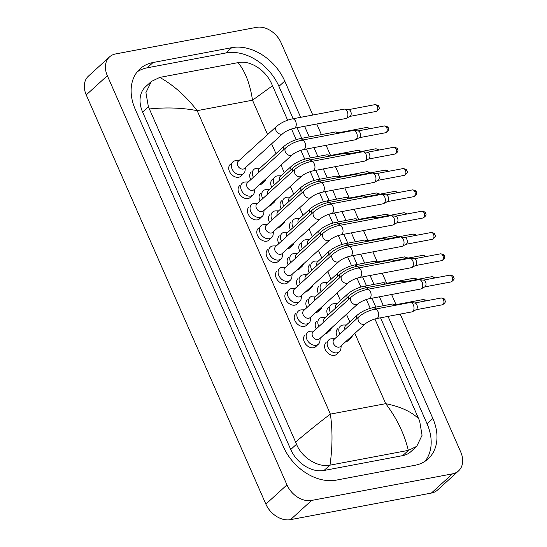 <?xml version="1.0" encoding="UTF-8"?>
<svg xmlns="http://www.w3.org/2000/svg" width="547" height="547" viewBox="0 0 547 547"><rect width="100%" height="100%" fill="white"/><g stroke="black" fill="none" stroke-linecap="round" stroke-linejoin="round"><path stroke-width="0.82" d="M313.807 331.14L310.983 331.174A7.952 5.88 47.7 0 0 309.999 331.27A7.952 5.88 47.7 0 0 307.715 332.385A7.952 5.88 47.7 0 0 307.688 340.884A7.952 5.88 47.7 0 0 316.139 345.253A7.952 5.88 47.7 0 0 318.422 344.138A7.952 5.88 47.7 0 0 319.933 341L320.227 338.196M313.021 331.851A4.773 3.528 47.7 0 0 313.007 336.952A4.773 3.528 47.7 0 0 318.08 339.571A4.773 3.528 47.7 0 0 319.448 338.908L357.806 303.968A4.773 3.528 47.7 0 1 356.432 304.638A4.773 3.528 47.7 0 1 351.01 301.404A4.773 3.528 47.7 0 1 351.379 296.918L313.021 331.851M368.986 298.771A4.773 2.92 79.3 0 0 370.592 292.187A4.773 2.92 79.3 0 0 370.476 291.92A4.773 2.92 79.3 0 0 367.222 289.397L418.865 279.647A4.773 2.92 79.3 0 1 419.44 279.633A4.773 2.92 79.3 0 1 422.127 282.177A4.773 2.92 79.3 0 1 421.593 288.529A4.773 2.92 79.3 0 1 421.176 288.83A4.773 2.92 79.3 0 1 420.636 289.021L368.986 298.771C364.446 299.9 360.719 301.636 357.806 303.968M419.44 279.633L423.645 280.16A3.446 2.113 79.3 0 1 425.58 281.999A3.446 2.113 79.3 0 1 425.197 286.587A3.446 2.113 79.3 0 1 424.896 286.806L421.176 288.83M334.791 338.716L331.974 338.75A7.952 5.88 47.7 0 0 330.99 338.846A7.952 5.88 47.7 0 0 328.699 339.96A7.952 5.88 47.7 0 0 328.672 348.46A7.952 5.88 47.7 0 0 337.13 352.829A7.952 5.88 47.7 0 0 339.413 351.721A7.952 5.88 47.7 0 0 340.918 348.576L341.219 345.772M334.012 339.427A4.773 3.528 47.7 0 0 333.991 344.528A4.773 3.528 47.7 0 0 339.065 347.154A4.773 3.528 47.7 0 0 340.439 346.483L365.389 323.756A4.773 3.528 47.7 0 1 364.022 324.426A4.773 3.528 47.7 0 1 358.593 321.192A4.773 3.528 47.7 0 1 358.962 316.699L334.012 339.427M376.575 318.559A4.773 2.92 79.3 0 0 378.175 311.975A4.773 2.92 79.3 0 0 378.066 311.708A4.773 2.92 79.3 0 0 374.804 309.178L410.141 302.512A4.773 2.92 79.3 0 1 410.715 302.491A4.773 2.92 79.3 0 1 413.402 305.035A4.773 2.92 79.3 0 1 412.869 311.393A4.773 2.92 79.3 0 1 412.452 311.694A4.773 2.92 79.3 0 1 411.912 311.886L376.575 318.559C372.035 319.687 368.302 321.417 365.389 323.756M410.715 302.491L414.92 303.024A3.446 2.113 79.3 0 1 416.862 304.857A3.446 2.113 79.3 0 1 416.479 309.452A3.446 2.113 79.3 0 1 416.171 309.664L412.452 311.694M346.422 324.98L343.605 325.014A7.952 5.88 47.7 0 0 342.62 325.109A7.952 5.88 47.7 0 0 340.337 326.224A7.952 5.88 47.7 0 0 339.899 334.06M348.501 339.14A7.952 5.88 47.7 0 0 348.76 339.099A7.952 5.88 47.7 0 0 351.044 337.984A7.952 5.88 47.7 0 0 352.432 335.557M375.639 309.021A4.773 2.92 79.3 0 0 373.033 307.646C366.921 309.007 361.635 311.51 357.198 315.168L345.642 325.691A4.773 3.528 47.7 0 0 344.966 329.451M373.033 307.646L392.062 304.057A4.773 2.92 79.3 0 1 392.637 304.043A4.773 2.92 79.3 0 1 394.667 305.431M392.637 304.043L396.842 304.57A3.446 2.113 79.3 0 1 397.601 304.877M304.447 309.828L301.629 309.862A7.952 5.88 47.7 0 0 300.645 309.958A7.952 5.88 47.7 0 0 298.361 311.065A7.952 5.88 47.7 0 0 298.327 319.571A7.952 5.88 47.7 0 0 306.785 323.94A7.952 5.88 47.7 0 0 309.069 322.826A7.952 5.88 47.7 0 0 310.58 319.68L310.874 316.877M303.667 310.539A4.773 3.528 47.7 0 0 303.647 315.64A4.773 3.528 47.7 0 0 308.72 318.258A4.773 3.528 47.7 0 0 310.094 317.595L348.446 282.655A4.773 3.528 47.7 0 1 347.078 283.325A4.773 3.528 47.7 0 1 341.649 280.091A4.773 3.528 47.7 0 1 342.025 275.599L303.667 310.539M359.632 277.459A4.773 2.92 79.3 0 0 361.232 270.874A4.773 2.92 79.3 0 0 361.123 270.608A4.773 2.92 79.3 0 0 357.861 268.078L409.512 258.334A4.773 2.92 79.3 0 1 410.079 258.321A4.773 2.92 79.3 0 1 412.766 260.857A4.773 2.92 79.3 0 1 412.233 267.216A4.773 2.92 79.3 0 1 411.816 267.517A4.773 2.92 79.3 0 1 411.276 267.709L359.632 277.459C355.092 278.587 351.365 280.324 348.446 282.655M410.079 258.321L414.284 258.847A3.446 2.113 79.3 0 1 416.226 260.687A3.446 2.113 79.3 0 1 415.843 265.274A3.446 2.113 79.3 0 1 415.542 265.493L411.816 267.517M295.093 288.515L292.276 288.542A7.952 5.88 47.7 0 0 291.291 288.645A7.952 5.88 47.7 0 0 289.001 289.753A7.952 5.88 47.7 0 0 288.973 298.259A7.952 5.88 47.7 0 0 297.431 302.628A7.952 5.88 47.7 0 0 299.715 301.513A7.952 5.88 47.7 0 0 301.219 298.368L301.52 295.565M294.313 289.226A4.773 3.528 47.7 0 0 294.293 294.327A4.773 3.528 47.7 0 0 299.366 296.946A4.773 3.528 47.7 0 0 300.734 296.276L339.092 261.343A4.773 3.528 47.7 0 1 337.725 262.013A4.773 3.528 47.7 0 1 332.296 258.779A4.773 3.528 47.7 0 1 332.665 254.287L294.313 289.226M350.278 256.146A4.773 2.92 79.3 0 0 351.878 249.562A4.773 2.92 79.3 0 0 351.769 249.295A4.773 2.92 79.3 0 0 348.507 246.765L400.151 237.022A4.773 2.92 79.3 0 1 400.725 237.001A4.773 2.92 79.3 0 1 403.412 239.545A4.773 2.92 79.3 0 1 402.879 245.904A4.773 2.92 79.3 0 1 402.462 246.205A4.773 2.92 79.3 0 1 401.922 246.396L350.278 256.146C345.738 257.275 342.005 259.011 339.092 261.343M400.725 237.001L404.93 237.535A3.446 2.113 79.3 0 1 406.872 239.367A3.446 2.113 79.3 0 1 406.489 243.962A3.446 2.113 79.3 0 1 406.189 244.181L402.462 246.205M285.739 267.196L282.915 267.23A7.952 5.88 47.7 0 0 281.931 267.326A7.952 5.88 47.7 0 0 279.647 268.44A7.952 5.88 47.7 0 0 279.62 276.946A7.952 5.88 47.7 0 0 288.071 281.315A7.952 5.88 47.7 0 0 290.354 280.201A7.952 5.88 47.7 0 0 291.866 277.055L292.16 274.252M284.953 267.907A4.773 3.528 47.7 0 0 284.939 273.015A4.773 3.528 47.7 0 0 290.013 275.633A4.773 3.528 47.7 0 0 291.38 274.963L329.738 240.03A4.773 3.528 47.7 0 1 328.364 240.701A4.773 3.528 47.7 0 1 322.942 237.466A4.773 3.528 47.7 0 1 323.311 232.974L284.953 267.907M340.925 234.834A4.773 2.92 79.3 0 0 342.525 228.249A4.773 2.92 79.3 0 0 342.408 227.983A4.773 2.92 79.3 0 0 339.154 225.453L390.797 215.709A4.773 2.92 79.3 0 1 391.372 215.689A4.773 2.92 79.3 0 1 394.059 218.232A4.773 2.92 79.3 0 1 393.525 224.591A4.773 2.92 79.3 0 1 393.108 224.892A4.773 2.92 79.3 0 1 392.568 225.084L340.925 234.834C336.378 235.962 332.651 237.699 329.738 240.03M391.372 215.689L395.577 216.222A3.446 2.113 79.3 0 1 397.519 218.055A3.446 2.113 79.3 0 1 397.129 222.65A3.446 2.113 79.3 0 1 396.828 222.868L393.108 224.892M276.379 245.883L273.562 245.918A7.952 5.88 47.7 0 0 272.577 246.013A7.952 5.88 47.7 0 0 270.293 247.128A7.952 5.88 47.7 0 0 270.259 255.634A7.952 5.88 47.7 0 0 278.717 260.003A7.952 5.88 47.7 0 0 281.001 258.888A7.952 5.88 47.7 0 0 282.512 255.743L282.806 252.94M275.599 246.594A4.773 3.528 47.7 0 0 275.579 251.695A4.773 3.528 47.7 0 0 280.652 254.321A4.773 3.528 47.7 0 0 282.026 253.651L320.378 218.718A4.773 3.528 47.7 0 1 319.01 219.388A4.773 3.528 47.7 0 1 313.581 216.154A4.773 3.528 47.7 0 1 313.957 211.662L275.599 246.594M331.564 213.521A4.773 2.92 79.3 0 0 333.164 206.937A4.773 2.92 79.3 0 0 333.055 206.67A4.773 2.92 79.3 0 0 329.793 204.14L381.444 194.397A4.773 2.92 79.3 0 1 382.018 194.376A4.773 2.92 79.3 0 1 384.698 196.92A4.773 2.92 79.3 0 1 384.165 203.279A4.773 2.92 79.3 0 1 383.748 203.58A4.773 2.92 79.3 0 1 383.215 203.771L331.564 213.521C327.024 214.65 323.298 216.38 320.378 218.718M382.018 194.376L386.223 194.91A3.446 2.113 79.3 0 1 388.158 196.742A3.446 2.113 79.3 0 1 387.775 201.337A3.446 2.113 79.3 0 1 387.474 201.549L383.748 203.58M325.438 317.404L322.614 317.438A7.952 5.88 47.7 0 0 321.629 317.533A7.952 5.88 47.7 0 0 319.345 318.648A7.952 5.88 47.7 0 0 318.915 326.484M327.509 331.564A7.952 5.88 47.7 0 0 327.769 331.516A7.952 5.88 47.7 0 0 330.053 330.409A7.952 5.88 47.7 0 0 331.441 327.981M368.049 289.24A4.773 2.92 79.3 0 0 365.451 287.866C359.331 289.219 354.053 291.729 349.608 295.387L324.651 318.115A4.773 3.528 47.7 0 0 323.981 321.868M365.451 287.866L400.787 281.199A4.773 2.92 79.3 0 1 401.361 281.179A4.773 2.92 79.3 0 1 403.385 282.567M401.361 281.179L405.566 281.712A3.446 2.113 79.3 0 1 406.325 282.013M316.077 296.091L313.26 296.125A7.952 5.88 47.7 0 0 312.275 296.221A7.952 5.88 47.7 0 0 309.992 297.336A7.952 5.88 47.7 0 0 309.561 305.171M318.156 310.245A7.952 5.88 47.7 0 0 318.416 310.204A7.952 5.88 47.7 0 0 320.699 309.089A7.952 5.88 47.7 0 0 322.087 306.669M358.695 267.927A4.773 2.92 79.3 0 0 356.097 266.553C349.977 267.907 344.692 270.416 340.255 274.074L315.298 296.802A4.773 3.528 47.7 0 0 314.621 300.556M356.097 266.553L391.433 259.88A4.773 2.92 79.3 0 1 392.001 259.866A4.773 2.92 79.3 0 1 394.031 261.254M392.001 259.866L396.206 260.399A3.446 2.113 79.3 0 1 396.972 260.7M306.723 274.779L303.906 274.813A7.952 5.88 47.7 0 0 302.922 274.909A7.952 5.88 47.7 0 0 300.638 276.023A7.952 5.88 47.7 0 0 300.2 283.859M308.802 288.932A7.952 5.88 47.7 0 0 309.062 288.891A7.952 5.88 47.7 0 0 311.346 287.777A7.952 5.88 47.7 0 0 312.734 285.356M349.342 246.608A4.773 2.92 79.3 0 0 346.736 245.241C340.617 246.594 335.338 249.104 330.894 252.762L305.944 275.49A4.773 3.528 47.7 0 0 305.267 279.243M346.736 245.241L382.073 238.567A4.773 2.92 79.3 0 1 382.647 238.554A4.773 2.92 79.3 0 1 384.678 239.942M382.647 238.554L386.852 239.08A3.446 2.113 79.3 0 1 387.611 239.388M337.068 303.667L334.251 303.701A7.952 5.88 47.7 0 0 333.26 303.797A7.952 5.88 47.7 0 0 330.976 304.911A7.952 5.88 47.7 0 0 330.545 312.747M366.278 287.708A4.773 2.92 79.3 0 0 363.68 286.334C357.56 287.695 352.282 290.197 347.837 293.855L336.282 304.378A4.773 3.528 47.7 0 0 335.612 308.139M363.68 286.334L382.709 282.744A4.773 2.92 79.3 0 1 383.283 282.731A4.773 2.92 79.3 0 1 385.307 284.119M383.283 282.731L387.488 283.257A3.446 2.113 79.3 0 1 388.247 283.565M297.37 253.466L294.553 253.5A7.952 5.88 47.7 0 0 293.561 253.596A7.952 5.88 47.7 0 0 291.277 254.704A7.952 5.88 47.7 0 0 290.847 262.546M299.441 267.62A7.952 5.88 47.7 0 0 299.701 267.579A7.952 5.88 47.7 0 0 301.992 266.464A7.952 5.88 47.7 0 0 303.373 264.044M339.981 225.296A4.773 2.92 79.3 0 0 337.383 223.928C331.263 225.282 325.985 227.791 321.54 231.449L296.583 254.177A4.773 3.528 47.7 0 0 295.913 257.931M337.383 223.928L372.719 217.255A4.773 2.92 79.3 0 1 373.293 217.241A4.773 2.92 79.3 0 1 375.317 218.629M373.293 217.241L377.498 217.768A3.446 2.113 79.3 0 1 378.257 218.075M327.708 282.355L324.891 282.389A7.952 5.88 47.7 0 0 323.906 282.484A7.952 5.88 47.7 0 0 321.622 283.599A7.952 5.88 47.7 0 0 321.192 291.435M356.924 266.396A4.773 2.92 79.3 0 0 354.326 265.022C348.207 266.382 342.928 268.885 338.484 272.543L326.928 283.066A4.773 3.528 47.7 0 0 326.251 286.826M354.326 265.022L373.355 261.432A4.773 2.92 79.3 0 1 373.922 261.418A4.773 2.92 79.3 0 1 375.953 262.806M373.922 261.418L378.127 261.945A3.446 2.113 79.3 0 1 378.893 262.252M318.354 261.042L315.537 261.076A7.952 5.88 47.7 0 0 314.552 261.172A7.952 5.88 47.7 0 0 312.269 262.286A7.952 5.88 47.7 0 0 311.831 270.122M347.571 245.083A4.773 2.92 79.3 0 0 344.966 243.709C338.853 245.063 333.567 247.572 329.13 251.23L317.575 261.753A4.773 3.528 47.7 0 0 316.898 265.507M344.966 243.709L363.994 240.119A4.773 2.92 79.3 0 1 364.569 240.099A4.773 2.92 79.3 0 1 366.599 241.494M364.569 240.099L368.774 240.632A3.446 2.113 79.3 0 1 369.533 240.933M309 239.73L306.183 239.764A7.952 5.88 47.7 0 0 305.199 239.859A7.952 5.88 47.7 0 0 302.908 240.974A7.952 5.88 47.7 0 0 302.477 248.81M338.217 223.771A4.773 2.92 79.3 0 0 335.612 222.397C329.492 223.75 324.214 226.26 319.769 229.918L308.221 240.441A4.773 3.528 47.7 0 0 307.544 244.194M335.612 222.397L354.641 218.807A4.773 2.92 79.3 0 1 355.215 218.786A4.773 2.92 79.3 0 1 357.239 220.174M355.215 218.786L359.42 219.32A3.446 2.113 79.3 0 1 360.179 219.62M345.738 341.656A7.952 5.88 47.7 0 0 346.162 341.595A7.952 5.88 47.7 0 0 348.446 340.48A7.952 5.88 47.7 0 0 349.054 339.796M268.611 206.198A7.952 5.88 47.7 0 0 269.042 206.137A7.952 5.88 47.7 0 0 271.326 205.022A7.952 5.88 47.7 0 0 271.934 204.339M287.325 248.823A7.952 5.88 47.7 0 0 287.749 248.762A7.952 5.88 47.7 0 0 290.033 247.647A7.952 5.88 47.7 0 0 290.648 246.964M296.679 270.136A7.952 5.88 47.7 0 0 297.103 270.074A7.952 5.88 47.7 0 0 299.394 268.96A7.952 5.88 47.7 0 0 300.002 268.276M277.972 227.511A7.952 5.88 47.7 0 0 278.396 227.449A7.952 5.88 47.7 0 0 280.679 226.335A7.952 5.88 47.7 0 0 281.288 225.651M259.257 184.886A7.952 5.88 47.7 0 0 259.681 184.824A7.952 5.88 47.7 0 0 261.965 183.71A7.952 5.88 47.7 0 0 262.581 183.019M267.695 249.623A7.952 5.88 47.7 0 0 267.661 258.129A7.952 5.88 47.7 0 0 276.119 262.498A7.952 5.88 47.7 0 0 278.402 261.384A7.952 5.88 47.7 0 0 279.018 260.7M277.049 270.936A7.952 5.88 47.7 0 0 277.021 279.442A7.952 5.88 47.7 0 0 285.472 283.811A7.952 5.88 47.7 0 0 287.763 282.696A7.952 5.88 47.7 0 0 288.372 282.013M286.409 292.248A7.952 5.88 47.7 0 0 286.375 300.754A7.952 5.88 47.7 0 0 294.833 305.123A7.952 5.88 47.7 0 0 297.117 304.009A7.952 5.88 47.7 0 0 297.725 303.325M295.763 313.561A7.952 5.88 47.7 0 0 295.729 322.067A7.952 5.88 47.7 0 0 304.187 326.436A7.952 5.88 47.7 0 0 306.47 325.321A7.952 5.88 47.7 0 0 307.086 324.638M258.341 228.311A7.952 5.88 47.7 0 0 258.307 236.817A7.952 5.88 47.7 0 0 266.765 241.186A7.952 5.88 47.7 0 0 269.049 240.071A7.952 5.88 47.7 0 0 269.657 239.381M326.108 342.456A7.952 5.88 47.7 0 0 326.074 350.955A7.952 5.88 47.7 0 0 334.532 355.324A7.952 5.88 47.7 0 0 336.815 354.217A7.952 5.88 47.7 0 0 337.424 353.526M324.747 334.08A7.952 5.88 47.7 0 0 325.171 334.012A7.952 5.88 47.7 0 0 327.462 332.904A7.952 5.88 47.7 0 0 328.07 332.214M315.393 312.761A7.952 5.88 47.7 0 0 315.817 312.699A7.952 5.88 47.7 0 0 318.101 311.585A7.952 5.88 47.7 0 0 318.716 310.901M306.04 291.448A7.952 5.88 47.7 0 0 306.464 291.387A7.952 5.88 47.7 0 0 308.747 290.272A7.952 5.88 47.7 0 0 309.356 289.589M248.981 206.998A7.952 5.88 47.7 0 0 248.953 215.497A7.952 5.88 47.7 0 0 257.405 219.867A7.952 5.88 47.7 0 0 259.695 218.759A7.952 5.88 47.7 0 0 260.304 218.068M239.627 185.686A7.952 5.88 47.7 0 0 239.6 194.185A7.952 5.88 47.7 0 0 248.051 198.554A7.952 5.88 47.7 0 0 250.335 197.446A7.952 5.88 47.7 0 0 250.95 196.756M230.273 164.374A7.952 5.88 47.7 0 0 230.239 172.873A7.952 5.88 47.7 0 0 238.697 177.242A7.952 5.88 47.7 0 0 240.981 176.127A7.952 5.88 47.7 0 0 241.589 175.443M305.117 334.88A7.952 5.88 47.7 0 0 305.089 343.379A7.952 5.88 47.7 0 0 313.54 347.748A7.952 5.88 47.7 0 0 315.831 346.634A7.952 5.88 47.7 0 0 316.44 345.95M298.04 278.519A7.952 5.88 47.7 0 0 297.561 286.266M307.393 299.831A7.952 5.88 47.7 0 0 306.915 307.578M316.747 321.144A7.952 5.88 47.7 0 0 316.269 328.891M251.258 171.949A7.952 5.88 47.7 0 0 250.779 179.696M290.956 222.157A7.952 5.88 47.7 0 0 290.478 229.904M281.602 200.845A7.952 5.88 47.7 0 0 281.124 208.592M272.249 179.525A7.952 5.88 47.7 0 0 271.763 187.279M300.31 243.47A7.952 5.88 47.7 0 0 299.831 251.217M309.67 264.782A7.952 5.88 47.7 0 0 309.192 272.529M319.024 286.095A7.952 5.88 47.7 0 0 318.545 293.842M269.972 214.574A7.952 5.88 47.7 0 0 269.493 222.328M288.679 257.206A7.952 5.88 47.7 0 0 288.201 264.953M279.326 235.887A7.952 5.88 47.7 0 0 278.847 243.641M260.611 193.262A7.952 5.88 47.7 0 0 260.133 201.016M337.738 328.72A7.952 5.88 47.7 0 0 337.26 336.473M328.378 307.407A7.952 5.88 47.7 0 0 327.899 315.154M400.192 314.101L460.765 452.089A21.21 15.685 -132.3 0 1 458.571 470.878L437.47 490.098A21.21 15.685 -132.3 0 1 431.371 493.066L290.519 519.65A21.21 15.685 -132.3 0 1 265.863 504.115L86.235 94.911A21.21 15.685 -132.3 0 1 88.429 76.122L109.53 56.902A21.21 15.685 -132.3 0 1 115.629 53.934L256.481 27.35A21.21 15.685 -132.3 0 1 281.137 42.885L312.809 115.034M458.571 470.878A21.21 15.685 -132.3 0 1 452.478 473.846L311.626 500.43A21.21 15.685 -132.3 0 1 286.963 484.888L107.335 75.691A21.21 15.685 -132.3 0 1 109.53 56.902M316.747 123.998L321.41 134.624M326.101 145.311L330.47 155.266M335.455 166.63L339.824 176.578M344.815 187.942L349.184 197.898M354.169 209.255L358.538 219.21M363.523 230.567L367.892 240.523M372.876 251.88L377.252 261.835M382.237 273.192L386.606 283.148M391.59 294.505L395.96 304.46M300.659 117.325L284.748 81.072A45.592 33.723 47.7 0 0 231.73 47.671L153.064 62.515A45.592 33.723 47.7 0 0 139.964 68.895A45.592 33.723 47.7 0 0 135.246 109.291L283.36 446.701A45.592 33.723 47.7 0 0 336.378 480.109L415.036 465.265A45.592 33.723 47.7 0 0 428.144 458.878A45.592 33.723 47.7 0 0 432.862 418.489L388.042 316.392M383.351 305.705L379.44 296.802M373.991 284.392L370.087 275.483M364.637 263.073L360.733 254.17M355.283 241.76L351.372 232.858M345.93 220.448L342.019 211.545M336.569 199.135L332.665 190.233M327.215 177.823L323.304 168.92M317.862 156.51L313.951 147.608M309.26 136.921L304.597 126.295M293.158 118.74L278.943 86.364A45.592 33.723 47.7 0 0 225.925 52.956L147.259 67.801A45.592 33.723 47.7 0 0 137.27 71.773M425.033 461.292A45.592 33.723 47.7 0 0 427.057 423.775L380.541 317.807M375.851 307.12L371.939 298.218M366.49 285.808L362.586 276.905M357.136 264.495L353.225 255.586M347.783 243.176L343.872 234.273M338.422 221.863L334.518 212.961M329.068 200.551L325.157 191.648M319.715 179.238L315.804 170.336M310.354 157.926L306.45 149.023M301.759 138.336L297.089 127.711M238.123 62.618L238.273 62.59C250.143 59.903 265.705 70.201 271.538 83.588L272.515 85.729L252.502 100.21C250.123 84.149 245.329 71.616 238.123 62.618L159.772 77.407C173.59 85.154 186.055 96.245 197.166 110.658C182.308 107.773 166.377 107.212 149.372 108.969L148.394 106.829L145.919 92.587L151.396 81.428L145.584 86.727A28.629 21.176 47.7 0 0 142.623 112.087L290.731 449.504A28.629 21.176 47.7 0 0 324.022 470.475L402.688 455.63A28.629 21.176 47.7 0 0 410.913 451.624L416.732 446.325L408.493 450.345L329.827 465.189C318.224 467.644 301.958 457.976 296.508 444.239L295.585 442.051C308.556 431.111 320.152 421.799 330.374 414.113C332.672 430.25 332.542 447.268 329.985 465.162M272.515 85.729L287.647 120.203M291.496 128.969L296.194 139.656M300.857 150.281L304.741 159.143M310.211 171.594L314.101 180.455M319.564 192.906L323.455 201.768M328.925 214.219L332.808 223.08M338.278 235.538L342.169 244.393M347.632 256.851L351.523 265.705M356.986 278.163L360.876 287.025M366.346 299.476L370.237 308.337M374.9 318.963L419.652 420.999L422.058 435.309L416.732 446.325M149.372 108.969L295.585 442.051M151.396 81.428L159.772 77.407M408.336 450.372C404.281 433.723 396.739 418.154 385.71 403.665C400.466 406.64 411.474 411.693 418.728 418.811M267.025 224.571L264.208 224.605A7.952 5.88 47.7 0 0 263.223 224.701A7.952 5.88 47.7 0 0 260.933 225.815A7.952 5.88 47.7 0 0 260.905 234.321A7.952 5.88 47.7 0 0 269.363 238.69A7.952 5.88 47.7 0 0 271.647 237.576A7.952 5.88 47.7 0 0 273.151 234.431L273.452 231.627M266.245 225.282A4.773 3.528 47.7 0 0 266.225 230.383A4.773 3.528 47.7 0 0 271.298 233.008A4.773 3.528 47.7 0 0 272.673 232.338L311.024 197.405A4.773 3.528 47.7 0 1 309.657 198.076A4.773 3.528 47.7 0 1 304.228 194.841A4.773 3.528 47.7 0 1 304.597 190.349L266.245 225.282M322.21 192.209A4.773 2.92 79.3 0 0 323.81 185.624A4.773 2.92 79.3 0 0 323.701 185.358A4.773 2.92 79.3 0 0 320.439 182.828L372.083 173.084A4.773 2.92 79.3 0 1 372.657 173.064A4.773 2.92 79.3 0 1 375.345 175.608A4.773 2.92 79.3 0 1 374.811 181.966A4.773 2.92 79.3 0 1 374.394 182.267A4.773 2.92 79.3 0 1 373.854 182.459L322.21 192.209C317.67 193.337 313.937 195.067 311.024 197.405M372.657 173.064L376.862 173.597A3.446 2.113 79.3 0 1 378.804 175.43A3.446 2.113 79.3 0 1 378.421 180.025A3.446 2.113 79.3 0 1 378.121 180.237L374.394 182.267M257.671 203.258L254.847 203.293A7.952 5.88 47.7 0 0 253.863 203.388A7.952 5.88 47.7 0 0 251.579 204.503A7.952 5.88 47.7 0 0 251.552 213.002A7.952 5.88 47.7 0 0 260.003 217.371A7.952 5.88 47.7 0 0 262.293 216.263A7.952 5.88 47.7 0 0 263.798 213.118L264.092 210.315M256.885 203.969A4.773 3.528 47.7 0 0 256.871 209.07A4.773 3.528 47.7 0 0 261.945 211.696A4.773 3.528 47.7 0 0 263.312 211.026L301.671 176.093A4.773 3.528 47.7 0 1 300.296 176.756A4.773 3.528 47.7 0 1 294.874 173.529A4.773 3.528 47.7 0 1 295.243 169.037L256.885 203.969M312.857 170.89A4.773 2.92 79.3 0 0 314.457 164.312A4.773 2.92 79.3 0 0 314.34 164.038A4.773 2.92 79.3 0 0 311.086 161.515L362.729 151.765A4.773 2.92 79.3 0 1 363.304 151.751A4.773 2.92 79.3 0 1 365.991 154.295A4.773 2.92 79.3 0 1 365.458 160.654A4.773 2.92 79.3 0 1 365.04 160.955A4.773 2.92 79.3 0 1 364.5 161.146L312.857 170.89C308.31 172.025 304.583 173.755 301.671 176.093M363.304 151.751L367.509 152.285A3.446 2.113 79.3 0 1 369.451 154.117A3.446 2.113 79.3 0 1 369.061 158.712A3.446 2.113 79.3 0 1 368.76 158.924L365.04 160.955M248.311 181.946L245.494 181.98A7.952 5.88 47.7 0 0 244.509 182.076A7.952 5.88 47.7 0 0 242.225 183.19A7.952 5.88 47.7 0 0 242.191 191.689A7.952 5.88 47.7 0 0 250.649 196.058A7.952 5.88 47.7 0 0 252.933 194.951A7.952 5.88 47.7 0 0 254.444 191.806L254.738 189.002M247.531 182.657A4.773 3.528 47.7 0 0 247.511 187.758A4.773 3.528 47.7 0 0 252.584 190.383A4.773 3.528 47.7 0 0 253.958 189.713L292.317 154.78A4.773 3.528 47.7 0 1 290.942 155.444A4.773 3.528 47.7 0 1 285.513 152.21A4.773 3.528 47.7 0 1 285.89 147.724L247.531 182.657M303.496 149.577A4.773 2.92 79.3 0 0 305.096 142.999A4.773 2.92 79.3 0 0 304.987 142.726A4.773 2.92 79.3 0 0 301.725 140.203L353.376 130.453A4.773 2.92 79.3 0 1 353.95 130.439A4.773 2.92 79.3 0 1 356.63 132.983A4.773 2.92 79.3 0 1 356.104 139.341A4.773 2.92 79.3 0 1 355.687 139.635A4.773 2.92 79.3 0 1 355.147 139.834L303.496 149.577C298.956 150.712 295.23 152.442 292.317 154.78M353.95 130.439L358.155 130.965A3.446 2.113 79.3 0 1 360.09 132.805A3.446 2.113 79.3 0 1 359.707 137.4A3.446 2.113 79.3 0 1 359.406 137.612L355.687 139.635M238.957 160.633L236.14 160.668A7.952 5.88 47.7 0 0 235.155 160.763A7.952 5.88 47.7 0 0 232.872 161.878A7.952 5.88 47.7 0 0 232.837 170.377A7.952 5.88 47.7 0 0 241.295 174.746A7.952 5.88 47.7 0 0 243.579 173.631A7.952 5.88 47.7 0 0 245.09 170.493L245.384 167.69M238.177 161.344A4.773 3.528 47.7 0 0 238.157 166.445A4.773 3.528 47.7 0 0 243.23 169.071A4.773 3.528 47.7 0 0 244.605 168.401L282.956 133.468A4.773 3.528 47.7 0 1 281.589 134.131A4.773 3.528 47.7 0 1 276.16 130.897A4.773 3.528 47.7 0 1 276.529 126.412L238.177 161.344M294.142 128.265A4.773 2.92 79.3 0 0 295.742 121.68A4.773 2.92 79.3 0 0 295.633 121.413A4.773 2.92 79.3 0 0 292.372 118.89L344.015 109.14A4.773 2.92 79.3 0 1 344.589 109.126A4.773 2.92 79.3 0 1 347.277 111.67A4.773 2.92 79.3 0 1 346.743 118.029A4.773 2.92 79.3 0 1 346.326 118.323A4.773 2.92 79.3 0 1 345.786 118.521L294.142 128.265C289.602 129.4 285.869 131.13 282.956 133.468M344.589 109.126L348.795 109.653A3.446 2.113 79.3 0 1 350.736 111.492A3.446 2.113 79.3 0 1 350.353 116.08A3.446 2.113 79.3 0 1 350.053 116.299L346.326 118.323M288.009 232.154L285.192 232.188A7.952 5.88 47.7 0 0 284.208 232.284A7.952 5.88 47.7 0 0 281.924 233.391A7.952 5.88 47.7 0 0 281.493 241.234M290.088 246.307A7.952 5.88 47.7 0 0 290.348 246.266A7.952 5.88 47.7 0 0 292.631 245.152A7.952 5.88 47.7 0 0 294.019 242.724M330.627 203.983A4.773 2.92 79.3 0 0 328.029 202.616C321.909 203.969 316.631 206.479 312.187 210.13L287.23 232.865A4.773 3.528 47.7 0 0 286.553 236.619M328.029 202.616L363.365 195.942A4.773 2.92 79.3 0 1 363.933 195.929A4.773 2.92 79.3 0 1 365.964 197.317M363.933 195.929L368.138 196.455A3.446 2.113 79.3 0 1 368.904 196.763M278.655 210.841L275.838 210.868A7.952 5.88 47.7 0 0 274.854 210.964A7.952 5.88 47.7 0 0 272.57 212.079A7.952 5.88 47.7 0 0 272.132 219.915M280.734 224.995A7.952 5.88 47.7 0 0 280.994 224.954A7.952 5.88 47.7 0 0 283.278 223.839A7.952 5.88 47.7 0 0 284.666 221.412M321.274 182.671A4.773 2.92 79.3 0 0 318.669 181.296C312.549 182.657 307.27 185.16 302.833 188.818L277.876 211.552A4.773 3.528 47.7 0 0 277.199 215.306M318.669 181.296L354.005 174.63A4.773 2.92 79.3 0 1 354.579 174.616A4.773 2.92 79.3 0 1 356.61 176.004M354.579 174.616L358.784 175.143A3.446 2.113 79.3 0 1 359.543 175.45M269.302 189.522L266.485 189.556A7.952 5.88 47.7 0 0 265.5 189.652A7.952 5.88 47.7 0 0 263.21 190.766A7.952 5.88 47.7 0 0 262.779 198.602M271.38 203.682A7.952 5.88 47.7 0 0 271.633 203.641A7.952 5.88 47.7 0 0 273.924 202.527A7.952 5.88 47.7 0 0 275.312 200.099M311.913 161.358A4.773 2.92 79.3 0 0 309.315 159.984C303.195 161.344 297.917 163.847 293.472 167.505L268.522 190.233A4.773 3.528 47.7 0 0 267.845 193.994M309.315 159.984L344.651 153.317A4.773 2.92 79.3 0 1 345.225 153.304A4.773 2.92 79.3 0 1 347.249 154.692M345.225 153.304L349.43 153.83A3.446 2.113 79.3 0 1 350.189 154.138M259.941 168.209L257.124 168.244A7.952 5.88 47.7 0 0 256.14 168.339A7.952 5.88 47.7 0 0 253.856 169.454A7.952 5.88 47.7 0 0 253.425 177.29M262.02 182.37A7.952 5.88 47.7 0 0 262.28 182.329A7.952 5.88 47.7 0 0 264.563 181.214A7.952 5.88 47.7 0 0 265.951 178.787M302.559 140.046A4.773 2.92 79.3 0 0 299.961 138.671C293.842 140.032 288.563 142.535 284.119 146.193L259.162 168.92A4.773 3.528 47.7 0 0 258.485 172.681M299.961 138.671L335.297 132.005A4.773 2.92 79.3 0 1 335.872 131.984A4.773 2.92 79.3 0 1 337.896 133.379M335.872 131.984L340.077 132.518A3.446 2.113 79.3 0 1 340.836 132.818M299.64 218.417L296.823 218.451A7.952 5.88 47.7 0 0 295.838 218.547A7.952 5.88 47.7 0 0 293.554 219.662A7.952 5.88 47.7 0 0 293.124 227.497M328.856 202.458A4.773 2.92 79.3 0 0 326.258 201.084C320.139 202.438 314.86 204.947 310.416 208.605L298.86 219.128A4.773 3.528 47.7 0 0 298.183 222.882M326.258 201.084L345.287 197.494A4.773 2.92 79.3 0 1 345.854 197.474A4.773 2.92 79.3 0 1 347.885 198.862M345.854 197.474L350.059 198.007A3.446 2.113 79.3 0 1 350.825 198.308M290.286 197.105L287.469 197.139A7.952 5.88 47.7 0 0 286.484 197.235A7.952 5.88 47.7 0 0 284.201 198.349A7.952 5.88 47.7 0 0 283.77 206.185M319.503 181.139A4.773 2.92 79.3 0 0 316.904 179.772C310.785 181.125 305.5 183.635 301.062 187.293L289.507 197.816A4.773 3.528 47.7 0 0 288.83 201.57M316.904 179.772L335.926 176.182A4.773 2.92 79.3 0 1 336.501 176.161A4.773 2.92 79.3 0 1 338.531 177.549M336.501 176.161L340.706 176.695A3.446 2.113 79.3 0 1 341.465 176.996M280.932 175.792L278.115 175.826A7.952 5.88 47.7 0 0 277.131 175.922A7.952 5.88 47.7 0 0 274.84 177.03A7.952 5.88 47.7 0 0 274.409 184.872M310.149 159.827A4.773 2.92 79.3 0 0 307.544 158.459C301.424 159.813 296.146 162.322 291.701 165.98L280.153 176.503A4.773 3.528 47.7 0 0 279.476 180.257M307.544 158.459L326.573 154.863A4.773 2.92 79.3 0 1 327.147 154.849A4.773 2.92 79.3 0 1 329.171 156.237M327.147 154.849L331.352 155.382A3.446 2.113 79.3 0 1 332.111 155.683M451.152 281.917C456.253 278.464 453.135 277.821 453.668 277.144C453.901 276.283 452.636 275.62 449.873 275.141A3.446 2.113 79.3 0 1 452.232 276.967A3.446 2.113 79.3 0 1 451.152 281.917L424.711 286.908M453.668 277.144A3.446 0.964 156.3 0 0 452.232 276.967M442.434 304.775C447.535 301.329 444.41 300.686 444.95 300.009C445.176 299.147 443.911 298.477 441.156 298.006A3.446 2.113 79.3 0 1 443.508 299.831A3.446 2.113 79.3 0 1 442.434 304.775L415.987 309.766M444.95 300.009A3.446 0.964 156.3 0 0 443.508 299.831M426.407 300.788L425.593 300.05L423.077 299.551A3.446 2.113 79.3 0 1 425.245 301.007M357.198 315.168A4.773 3.528 47.7 0 0 356.521 318.928M441.798 260.604C446.899 257.152 443.774 256.509 444.314 255.832C444.547 254.97 443.282 254.307 440.52 253.829A3.446 2.113 79.3 0 1 442.872 255.654A3.446 2.113 79.3 0 1 441.798 260.604L415.358 265.596M444.314 255.832A3.446 0.964 156.3 0 0 442.872 255.654M432.445 239.292C437.545 235.839 434.421 235.196 434.961 234.519C435.186 233.658 433.928 232.995 431.166 232.516A3.446 2.113 79.3 0 1 433.518 234.342A3.446 2.113 79.3 0 1 432.445 239.292L405.997 244.283M434.961 234.519A3.446 0.964 156.3 0 0 433.518 234.342M423.084 217.98C428.192 214.527 425.067 213.884 425.6 213.207C425.833 212.345 424.568 211.675 421.805 211.204A3.446 2.113 79.3 0 1 424.164 213.029A3.446 2.113 79.3 0 1 423.084 217.98L396.643 222.964M425.6 213.207A3.446 0.964 156.3 0 0 424.164 213.029M413.73 196.66C418.831 193.214 415.713 192.571 416.246 191.894C416.479 191.033 415.214 190.363 412.452 189.891A3.446 2.113 79.3 0 1 414.804 191.717A3.446 2.113 79.3 0 1 413.73 196.66L387.29 201.652M416.246 191.894A3.446 0.964 156.3 0 0 414.804 191.717M435.125 277.924L434.318 277.192L431.795 276.693A3.446 2.113 79.3 0 1 433.969 278.143M349.608 295.387A4.773 3.528 47.7 0 0 348.931 299.141M425.771 256.611L424.964 255.88L422.441 255.381A3.446 2.113 79.3 0 1 424.616 256.83M340.255 274.074A4.773 3.528 47.7 0 0 339.578 277.828M416.417 235.299L415.604 234.567L413.088 234.068A3.446 2.113 79.3 0 1 415.255 235.518M330.894 252.762A4.773 3.528 47.7 0 0 330.224 256.516M417.046 279.476L416.24 278.738L413.717 278.238A3.446 2.113 79.3 0 1 415.891 279.695M347.837 293.855A4.773 3.528 47.7 0 0 347.167 297.616M407.064 213.986L406.25 213.248L403.727 212.756A3.446 2.113 79.3 0 1 405.901 214.205M321.54 231.449A4.773 3.528 47.7 0 0 320.863 235.203M407.693 258.163L406.879 257.425L404.363 256.926A3.446 2.113 79.3 0 1 406.537 258.382M338.484 272.543A4.773 3.528 47.7 0 0 337.807 276.297M398.339 236.851L397.525 236.113L395.009 235.613A3.446 2.113 79.3 0 1 397.177 237.07M329.13 251.23A4.773 3.528 47.7 0 0 328.453 254.984M388.979 215.539L388.172 214.8L385.649 214.301A3.446 2.113 79.3 0 1 387.823 215.757M319.769 229.918A4.773 3.528 47.7 0 0 319.099 233.672M267.579 134.562L252.502 100.21L197.166 110.658L330.374 414.113L385.71 403.665L354.846 333.355M349.813 321.896L346.477 314.286M340.46 300.577L337.123 292.973M331.106 279.264L327.762 271.661M321.745 257.952L318.409 250.348M312.392 236.639L309.055 229.036M303.038 215.327L299.694 207.723M293.677 194.014L290.341 186.411M284.324 172.702L280.987 165.098M275.955 153.632L271.627 143.786M286.963 484.888L265.863 504.115M311.626 500.43L290.519 519.65M452.478 473.846L431.371 493.066M107.335 75.691L86.235 94.911M147.259 67.801L153.064 62.515M225.925 52.956L231.73 47.671M278.943 86.364L284.748 81.072M427.057 423.775L432.862 418.489M402.688 455.63L408.493 450.345M324.022 470.475L329.827 465.189M290.731 449.504L296.508 444.239M142.623 112.087L148.394 106.829M404.377 175.348C409.477 171.902 406.353 171.259 406.893 170.575C407.125 169.72 405.86 169.05 403.098 168.579A3.446 2.113 79.3 0 1 405.45 170.404A3.446 2.113 79.3 0 1 404.377 175.348L377.929 180.339M406.893 170.575A3.446 0.964 156.3 0 0 405.45 170.404M395.016 154.035C400.124 150.589 396.999 149.94 397.532 149.263C397.765 148.408 396.5 147.738 393.744 147.266A3.446 2.113 79.3 0 1 396.096 149.092A3.446 2.113 79.3 0 1 395.016 154.035L368.575 159.027M397.532 149.263A3.446 0.964 156.3 0 0 396.096 149.092M385.662 132.723C390.763 129.277 387.645 128.627 388.179 127.95C388.411 127.095 387.146 126.425 384.384 125.954A3.446 2.113 79.3 0 1 386.736 127.772A3.446 2.113 79.3 0 1 385.662 132.723L359.222 137.714M388.179 127.95A3.446 0.964 156.3 0 0 386.736 127.772M376.309 111.41C381.409 107.957 378.285 107.315 378.825 106.638C379.057 105.783 377.792 105.113 375.03 104.634A3.446 2.113 79.3 0 1 377.382 106.46A3.446 2.113 79.3 0 1 376.309 111.41L349.861 116.402M378.825 106.638A3.446 0.964 156.3 0 0 377.382 106.46M397.703 192.674L396.896 191.935L394.373 191.436A3.446 2.113 79.3 0 1 396.548 192.893M312.187 210.13A4.773 3.528 47.7 0 0 311.51 213.891M388.349 171.361L387.536 170.623L385.02 170.124A3.446 2.113 79.3 0 1 387.187 171.58M302.833 188.818A4.773 3.528 47.7 0 0 302.156 192.578M378.996 150.049L378.182 149.31L375.659 148.811A3.446 2.113 79.3 0 1 377.833 150.268M293.472 167.505A4.773 3.528 47.7 0 0 292.795 171.266M369.635 128.736L368.828 127.998L366.305 127.499A3.446 2.113 79.3 0 1 368.48 128.955M284.119 146.193A4.773 3.528 47.7 0 0 283.442 149.953M379.625 194.219L378.818 193.488L376.295 192.988A3.446 2.113 79.3 0 1 378.469 194.438M310.416 208.605A4.773 3.528 47.7 0 0 309.739 212.359M370.271 172.907L369.457 172.175L366.941 171.676A3.446 2.113 79.3 0 1 369.109 173.125M301.062 187.293A4.773 3.528 47.7 0 0 300.385 191.047M360.917 151.594L360.104 150.863L357.581 150.363A3.446 2.113 79.3 0 1 359.755 151.813M291.701 165.98A4.773 3.528 47.7 0 0 291.031 169.734M318.422 344.138L315.086 347.181M367.222 289.397C361.102 290.751 355.823 293.26 351.379 296.918M449.873 275.141L423.433 280.132M374.804 309.178C368.685 310.532 363.406 313.041 358.962 316.699M339.413 351.721L336.077 354.757M441.156 298.006L414.708 302.997M351.044 337.984L347.707 341.02M423.077 299.551L396.63 304.542M309.069 322.826L305.732 325.868M357.861 268.078C351.742 269.439 346.463 271.948 342.025 275.599M440.52 253.829L414.079 258.82M299.715 301.513L296.378 304.556M348.507 246.765C342.388 248.126 337.109 250.629 332.665 254.287M431.166 232.516L404.718 237.507M290.354 280.201L287.018 283.243M339.154 225.453C333.034 226.814 327.756 229.316 323.311 232.974M421.805 211.204L395.365 216.195M281.001 258.888L277.664 261.924M329.793 204.14C323.68 205.501 318.395 208.004 313.957 211.662M412.452 189.891L386.011 194.882M330.053 330.409L326.716 333.444M431.795 276.693L405.354 281.684M320.699 309.089L317.363 312.132M422.441 255.381L396.001 260.372M311.346 287.777L308.009 290.819M413.088 234.068L386.64 239.06M413.717 278.238L387.276 283.23M301.992 266.464L298.648 269.507M403.727 212.756L377.286 217.74M404.363 256.926L377.922 261.917M395.009 235.613L368.562 240.605M385.649 214.301L359.208 219.292M271.647 237.576L268.31 240.612M320.439 182.828C314.32 184.182 309.041 186.691 304.597 190.349M403.098 168.579L376.651 173.57M262.293 216.263L258.95 219.299M311.086 161.515C304.966 162.869 299.688 165.379 295.243 169.037M393.744 147.266L367.297 152.257M252.933 194.951L249.596 197.987M301.725 140.203C295.612 141.557 290.327 144.066 285.89 147.724M384.384 125.954L357.943 130.945M243.579 173.631L240.242 176.674M292.372 118.89C286.252 120.244 280.973 122.754 276.529 126.412M375.03 104.634L348.583 109.626M292.631 245.152L289.295 248.194M394.373 191.436L367.933 196.428M283.278 223.839L279.941 226.882M385.02 170.124L358.572 175.115M273.924 202.527L270.587 205.563M375.659 148.811L349.218 153.803M264.563 181.214L261.227 184.25M366.305 127.499L339.865 132.49M376.295 192.988L349.854 197.98M366.941 171.676L340.494 176.667M357.581 150.363L331.14 155.355"/></g></svg>
